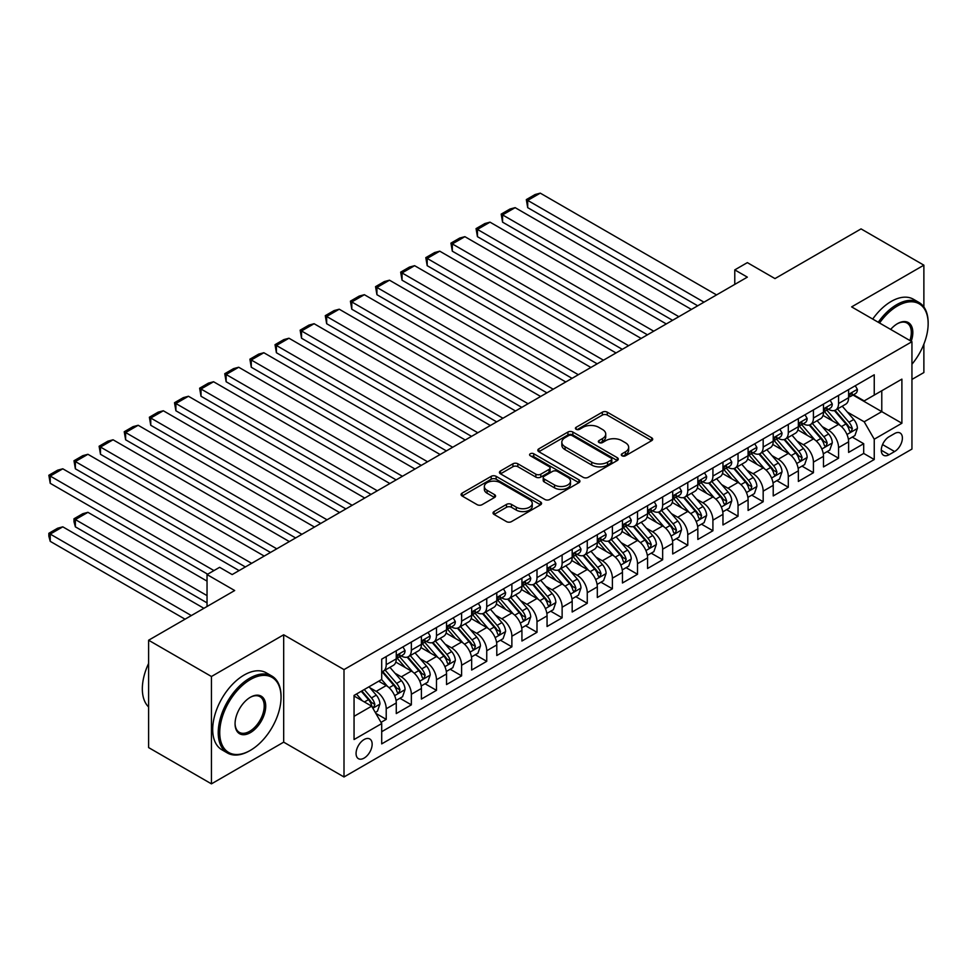 <?xml version="1.0" encoding="UTF-8"?>
<svg xmlns="http://www.w3.org/2000/svg" width="977" height="977" viewBox="0 0 977 977"><rect width="100%" height="100%" fill="white"/><g stroke="black" fill="none" stroke-linecap="round" stroke-linejoin="round"><path stroke-width="1.47" d="M622.007 455.783A2.442 1.404 0 0 0 625.463 455.783L651.671 440.651A3.493 2.015 0 0 0 652.697 439.235A3.493 2.015 0 0 0 651.671 437.806L607.279 412.172A3.493 2.015 0 0 0 602.345 412.172L576.137 427.303A2.442 1.404 0 0 0 575.416 428.305A2.442 1.404 0 0 0 576.137 429.294A2.442 1.404 0 0 0 579.581 429.294L582.976 427.34A11.162 6.448 0 0 1 598.767 427.34L602.467 429.477A11.162 6.448 0 0 1 605.728 434.032A11.162 6.448 0 0 1 602.467 438.588L599.072 440.554A2.442 1.404 0 0 0 598.351 441.543A2.442 1.404 0 0 0 599.072 442.544A2.442 1.404 0 0 0 602.528 442.544L605.911 440.59A11.162 6.448 0 0 1 621.702 440.59L625.402 442.728A11.162 6.448 0 0 1 628.675 447.283A11.162 6.448 0 0 1 625.402 451.838L622.007 453.792A2.442 1.404 0 0 0 621.299 454.793A2.442 1.404 0 0 0 622.007 455.783L622.007 453.792M364.103 758.103A11.37 6.57 120 0 0 371.541 748.089A11.37 6.57 120 0 0 369.794 738.978A11.37 6.57 120 0 0 364.103 739.54A11.37 6.57 120 0 0 356.678 749.554A11.37 6.57 120 0 0 358.425 758.677A11.37 6.57 120 0 0 364.103 758.103M494.057 511.582A3.493 2.015 0 0 0 493.031 512.998A3.493 2.015 0 0 0 494.057 514.427L506.513 521.62A3.493 2.015 0 0 0 511.447 521.62L540.55 504.816A3.493 2.015 0 0 0 541.576 503.387A3.493 2.015 0 0 0 540.55 501.97L496.145 476.336A3.493 2.015 0 0 0 491.211 476.336L462.109 493.141A3.493 2.015 0 0 0 461.083 494.557A3.493 2.015 0 0 0 462.109 495.986L477.155 504.669A3.493 2.015 0 0 0 482.088 504.669L494.545 497.476A3.493 2.015 0 0 0 495.571 496.06A3.493 2.015 0 0 0 494.545 494.631L487.083 490.32A9.33 5.386 0 0 1 484.348 486.509A9.33 5.386 0 0 1 490.112 481.539A9.33 5.386 0 0 1 500.285 482.699L529.51 499.577A9.33 5.386 0 0 1 532.245 503.387A9.33 5.386 0 0 1 526.481 508.37A9.33 5.386 0 0 1 516.308 507.197L511.447 504.388A3.493 2.015 0 0 0 506.513 504.388L494.057 511.582L494.057 514.427M923.876 306.973L923.876 265.17L861.055 228.899L774.981 278.592L747.344 262.63L734.777 269.884L747.344 277.138L232.172 574.574L219.605 567.319L207.039 574.574L207.039 606.485M211.447 676.499L211.447 783.859L283.684 742.154L283.684 634.781L211.447 676.499L148.614 640.228L234.688 590.535L207.039 574.574M283.684 634.781L344.002 669.599L911.944 341.706L911.944 449.078L344.002 776.971L344.002 669.599M923.876 265.17L851.626 306.888L911.944 341.706M583.22 477.326A3.493 2.015 0 0 0 588.154 477.326L617.269 460.521A3.493 2.015 0 0 0 618.282 459.105A3.493 2.015 0 0 0 617.269 457.676L572.864 432.042A3.493 2.015 0 0 0 567.93 432.042L538.828 448.846A3.493 2.015 0 0 0 537.802 450.275A3.493 2.015 0 0 0 538.828 451.692L583.22 477.326M531.293 456.32A2.442 1.404 0 0 1 533.76 456.662L533.76 453.755L578.909 479.817A3.493 2.015 0 0 1 579.923 481.246A3.493 2.015 0 0 1 578.909 482.662L549.795 499.467A3.493 2.015 0 0 1 544.861 499.467L500.468 473.833L500.468 470.987A3.493 2.015 0 0 0 499.442 472.416A3.493 2.015 0 0 0 500.468 473.833M500.468 470.987L512.925 463.794A3.493 2.015 0 0 1 517.859 463.794L535.86 474.199A3.493 2.015 0 0 0 540.794 474.199L549.062 469.424A3.493 2.015 0 0 0 550.075 467.995A3.493 2.015 0 0 0 549.062 466.579L530.316 455.758A2.442 1.404 0 0 1 529.595 454.757A2.442 1.404 0 0 1 531.109 453.45A2.442 1.404 0 0 1 533.76 453.755M211.447 783.859L148.614 747.588L148.614 640.228M911.944 379.43L923.876 372.542L923.876 344.136M381.006 722.382L386.22 719.365L375.791 713.344M369.856 687.723L376.169 691.362A14.215 8.207 60 0 1 386.22 708.777L396.271 702.976L396.271 713.564L411.354 704.857L399.911 698.262M394.989 673.214L401.303 676.853A14.215 8.207 60 0 1 411.354 694.268L421.405 688.467L421.405 699.056L436.475 690.348L425.044 683.753M420.122 658.706L426.424 662.345A14.215 8.207 60 0 1 436.475 679.76L446.538 673.959L446.538 684.547L461.608 675.84L450.177 669.245M445.243 644.197L451.557 647.836A14.215 8.207 60 0 1 461.608 665.252L471.659 659.451L471.659 670.039L486.741 661.331L475.31 654.737M470.377 629.689L476.691 633.328A14.215 8.207 60 0 1 486.741 650.743L496.792 644.942L496.792 655.53L511.875 646.823L500.432 640.228M495.51 615.18L501.824 618.82A14.215 8.207 60 0 1 511.875 636.235L521.926 630.434L521.926 641.022L536.996 632.314L525.565 625.72M520.643 600.672L526.945 604.311A14.215 8.207 60 0 1 536.996 621.726L547.059 615.925L547.059 626.513L562.129 617.806L550.698 611.211M545.764 586.163L552.078 589.803A14.215 8.207 60 0 1 562.129 607.218L572.18 601.417L572.18 612.005L587.262 603.298L575.832 596.703M570.898 571.655L577.212 575.294A14.215 8.207 60 0 1 587.262 592.709L597.313 586.908L597.313 597.497L612.396 588.789L600.953 582.194M596.031 557.146L602.345 560.786A14.215 8.207 60 0 1 612.396 578.201L622.447 572.4L622.447 582.988L637.517 574.281L626.086 567.686M621.164 542.638L627.466 546.277A14.215 8.207 60 0 1 637.517 563.692L647.568 557.891L647.568 568.48L662.65 559.772L651.219 553.177M646.286 528.13L652.599 531.769A14.215 8.207 60 0 1 662.65 549.184L672.701 543.383L672.701 553.971L687.784 545.264L676.353 538.669M671.419 513.621L677.733 517.26A14.215 8.207 60 0 1 687.784 534.675L697.834 528.875L697.834 539.463L712.917 530.755L701.474 524.16M696.552 499.113L702.854 502.752A14.215 8.207 60 0 1 712.917 520.167L722.968 514.366L722.968 524.954L738.038 516.247L726.607 509.652M721.685 484.604L727.987 488.244A14.215 8.207 60 0 1 738.038 505.659L748.089 499.858L748.089 510.446L763.171 501.738L751.74 495.144M746.807 470.096L753.12 473.735A14.215 8.207 60 0 1 763.171 491.15L773.222 485.349L773.222 495.937L788.305 487.23L776.862 480.635M771.94 455.587L778.254 459.227A14.215 8.207 60 0 1 788.305 476.642L798.356 470.841L798.356 481.429L813.426 472.721L801.995 466.127M797.073 441.079L803.375 444.718A14.215 8.207 60 0 1 813.426 462.133L823.489 456.332L823.489 466.921L838.559 458.213L838.559 447.625A14.215 8.207 -120 0 0 828.508 430.21L822.194 426.57M827.128 451.606L838.559 458.213M396.271 702.976A14.215 8.207 -120 0 0 386.22 685.561L378.685 681.213M421.405 688.467A14.215 8.207 -120 0 0 411.354 671.052L395.807 662.088M446.538 673.959A14.215 8.207 -120 0 0 436.475 656.544L420.94 647.58M471.659 659.451A14.215 8.207 -120 0 0 461.608 642.036L446.074 633.072M496.792 644.942A14.215 8.207 -120 0 0 486.741 627.527L471.195 618.551M521.926 630.434A14.215 8.207 -120 0 0 511.875 613.019L496.328 604.042M547.059 615.925A14.215 8.207 -120 0 0 536.996 598.51L521.462 589.534M572.18 601.417A14.215 8.207 -120 0 0 562.129 584.002L546.595 575.026M597.313 586.908A14.215 8.207 -120 0 0 587.262 569.493L571.716 560.517M622.447 572.4A14.215 8.207 -120 0 0 612.396 554.985L596.849 546.009M647.568 557.891A14.215 8.207 -120 0 0 637.517 540.476L621.983 531.5M672.701 543.383A14.215 8.207 -120 0 0 662.65 525.968L647.116 516.992M697.834 528.875A14.215 8.207 -120 0 0 687.784 511.459L672.237 502.483M722.968 514.366A14.215 8.207 -120 0 0 712.917 496.951L697.37 487.975M748.089 499.858A14.215 8.207 -120 0 0 738.038 482.443L722.504 473.466M773.222 485.349A14.215 8.207 -120 0 0 763.171 467.934L747.625 458.958M798.356 470.841A14.215 8.207 -120 0 0 788.305 453.426L772.758 444.45M823.489 456.332A14.215 8.207 -120 0 0 813.426 438.917L797.891 429.941M894.602 433.544L889.07 436.743A11.016 6.363 120 0 0 881.877 446.452A11.016 6.363 120 0 0 883.562 455.282A11.016 6.363 120 0 0 889.07 454.732L894.602 451.545A11.016 6.363 120 0 0 901.795 441.836A11.016 6.363 120 0 0 900.11 433.006A11.016 6.363 120 0 0 894.602 433.544M354.053 716.324L371.651 706.163L381.702 723.578L381.702 743.888L874.244 459.52L874.244 439.21L864.193 421.795L847.328 412.062M381.702 723.578L354.053 739.54L354.053 695.429L381.702 679.467L381.702 659.157L874.244 374.789L874.244 395.099L901.893 379.137L901.893 423.249L874.244 439.21M401.168 655.885L401.303 655.97A14.215 8.207 60 0 0 408.41 656.666L418.461 650.865A14.215 8.207 -120 0 0 421.405 644.356L421.405 636.235M426.302 641.376L426.424 641.462A14.215 8.207 60 0 0 433.532 642.158L443.595 636.357A14.215 8.207 -120 0 0 446.538 629.847L446.538 621.726M451.423 626.868L451.557 626.953A14.215 8.207 60 0 0 458.665 627.649L468.716 621.848A14.215 8.207 -120 0 0 471.659 615.339L471.659 607.218M476.556 612.359L476.691 612.445A14.215 8.207 60 0 0 483.798 613.141L493.849 607.34A14.215 8.207 -120 0 0 496.792 600.831L496.792 592.709M501.69 597.851L501.824 597.936A14.215 8.207 60 0 0 508.932 598.632L518.982 592.831A14.215 8.207 -120 0 0 521.926 586.322L521.926 578.201M526.823 583.342L526.945 583.428A14.215 8.207 60 0 0 534.053 584.124L544.104 578.323A14.215 8.207 -120 0 0 547.059 571.814L547.059 563.692M551.944 568.834L552.078 568.919A14.215 8.207 60 0 0 559.186 569.615L569.237 563.814A14.215 8.207 -120 0 0 572.18 557.305L572.18 549.184M577.077 554.325L577.212 554.411A14.215 8.207 60 0 0 584.319 555.107L594.37 549.306A14.215 8.207 -120 0 0 597.313 542.797L597.313 534.675M602.211 539.817L602.345 539.902A14.215 8.207 60 0 0 609.453 540.599L619.503 534.798A14.215 8.207 -120 0 0 622.447 528.288L622.447 520.167M627.332 525.308L627.466 525.394A14.215 8.207 60 0 0 634.574 526.09L644.625 520.289A14.215 8.207 -120 0 0 647.568 513.78L647.568 505.659M652.465 510.8L652.599 510.873A14.215 8.207 60 0 0 659.707 511.582L669.758 505.781A14.215 8.207 -120 0 0 672.701 499.271L672.701 491.15M677.598 496.292L677.733 496.365A14.215 8.207 60 0 0 684.84 497.073L694.891 491.272A14.215 8.207 -120 0 0 697.834 484.763L697.834 476.642M702.732 481.783L702.854 481.856A14.215 8.207 60 0 0 709.961 482.565L720.025 476.764A14.215 8.207 -120 0 0 722.968 470.255L722.968 462.133M727.853 467.275L727.987 467.348A14.215 8.207 60 0 0 735.095 468.056L745.146 462.255A14.215 8.207 -120 0 0 748.089 455.746L748.089 447.625M752.986 452.766L753.12 452.839A14.215 8.207 60 0 0 760.228 453.548L770.279 447.747A14.215 8.207 -120 0 0 773.222 441.238L773.222 433.116M778.119 438.258L778.254 438.331A14.215 8.207 60 0 0 785.361 439.039L795.412 433.238A14.215 8.207 -120 0 0 798.356 426.729L798.356 418.608M803.253 423.749L803.375 423.823A14.215 8.207 60 0 0 810.483 424.531L820.533 418.73A14.215 8.207 -120 0 0 823.489 412.221L823.489 404.099M381.702 731.7L863.692 453.426L863.692 443.705L848.61 452.412L848.61 441.824A14.215 8.207 -120 0 0 838.559 424.409L823.025 415.433M828.374 409.241L828.508 409.314A14.215 8.207 -120 0 0 835.616 410.022A14.215 8.207 -120 0 0 838.559 403.513L838.559 395.392M835.616 410.022L845.667 404.222A14.215 8.207 -120 0 0 848.61 397.712L848.61 389.591M386.22 656.544L386.22 664.665A14.215 8.207 60 0 1 383.277 671.175A14.215 8.207 60 0 1 381.702 671.749M383.277 671.175L393.328 665.374A14.215 8.207 -120 0 0 396.271 658.864L396.271 650.743M411.354 642.036L411.354 650.157A14.215 8.207 60 0 1 408.41 656.666M436.475 627.527L436.475 635.648A14.215 8.207 60 0 1 433.532 642.158M461.608 613.019L461.608 621.14A14.215 8.207 60 0 1 458.665 627.649M486.741 598.51L486.741 606.632A14.215 8.207 60 0 1 483.798 613.141M511.875 584.002L511.875 592.123A14.215 8.207 60 0 1 508.932 598.632M536.996 569.493L536.996 577.615A14.215 8.207 60 0 1 534.053 584.124M562.129 554.985L562.129 563.106A14.215 8.207 60 0 1 559.186 569.615M587.262 540.476L587.262 548.598A14.215 8.207 60 0 1 584.319 555.107M612.396 525.968L612.396 534.089A14.215 8.207 60 0 1 609.453 540.599M637.517 511.459L637.517 519.581A14.215 8.207 60 0 1 634.574 526.09M662.65 496.951L662.65 505.072A14.215 8.207 60 0 1 659.707 511.582M687.784 482.443L687.784 490.564A14.215 8.207 60 0 1 684.84 497.073M712.917 467.934L712.917 476.055A14.215 8.207 60 0 1 709.961 482.565M738.038 453.426L738.038 461.547A14.215 8.207 60 0 1 735.095 468.056M763.171 438.917L763.171 447.039A14.215 8.207 60 0 1 760.228 453.548M788.305 424.409L788.305 432.53A14.215 8.207 60 0 1 785.361 439.039M813.426 409.9L813.426 418.022A14.215 8.207 60 0 1 810.483 424.531M813.426 462.133L813.426 472.721M788.305 476.642L788.305 487.23M763.171 491.15L763.171 501.738M738.038 505.659L738.038 516.247M712.917 520.167L712.917 530.755M687.784 534.675L687.784 545.264M662.65 549.184L662.65 559.772M637.517 563.692L637.517 574.281M612.396 578.201L612.396 588.789M587.262 592.709L587.262 603.298M562.129 607.218L562.129 617.806M536.996 621.726L536.996 632.314M511.875 636.235L511.875 646.823M486.741 650.743L486.741 661.331M461.608 665.252L461.608 675.84M436.475 679.76L436.475 690.348M411.354 694.268L411.354 704.857M386.22 708.777L386.22 719.365M371.651 706.163L354.053 696.015M864.193 421.795L881.779 411.635L881.779 390.751L901.893 379.137M853.006 395.026L901.893 423.249M853.507 394.732L864.193 400.9L874.244 395.099M283.684 742.154L344.002 776.971M734.777 269.884L734.777 284.392M852.262 437.098L863.692 443.705M863.692 453.426L874.244 459.52M622.984 456.137L625.402 454.732A11.162 6.448 0 0 0 628.675 450.177L628.675 447.283M605.728 434.032L605.728 436.939A11.162 6.448 0 0 1 602.467 441.494L600.049 442.886M651.622 440.688L607.279 415.078A3.493 2.015 0 0 0 602.345 415.078L577.102 429.648M617.22 460.546L572.864 434.948A3.493 2.015 0 0 0 567.93 434.948L538.864 451.716M611.101 460.094A2.442 1.404 0 0 0 611.81 459.105A2.442 1.404 0 0 0 611.101 458.103L572.119 435.595A2.442 1.404 0 0 0 568.675 435.595L565.097 437.672A11.162 6.448 0 0 0 561.824 442.227A11.162 6.448 0 0 0 565.097 446.782L591.732 462.158A11.162 6.448 0 0 0 607.523 462.158L611.101 460.094L611.101 463A2.442 1.404 0 0 0 611.81 461.999L611.81 459.105M561.824 442.227L561.824 445.121A11.162 6.448 0 0 0 565.097 449.676L565.097 446.782M611.101 463L607.523 465.064A11.162 6.448 0 0 1 591.732 465.064L565.097 449.676M500.517 473.869L512.925 466.701L512.925 463.794M550.075 467.995L550.075 470.902A3.493 2.015 0 0 1 549.062 472.331L540.794 477.094A3.493 2.015 0 0 1 535.86 477.094L517.859 466.701A3.493 2.015 0 0 0 512.925 466.701M533.76 456.662L578.86 482.699M554.545 484.983A9.33 5.386 0 0 0 564.718 486.155A9.33 5.386 0 0 0 570.483 481.172A9.33 5.386 0 0 0 567.747 477.362L557.452 471.415A3.493 2.015 0 0 0 552.518 471.415L544.25 476.19A3.493 2.015 0 0 0 543.224 477.606A3.493 2.015 0 0 0 544.25 479.035L554.545 484.983L554.545 487.889A9.33 5.386 0 0 0 564.718 489.05A9.33 5.386 0 0 0 570.483 484.079L570.483 481.172M543.224 477.606L543.224 480.513A3.493 2.015 0 0 0 544.25 481.942L544.25 479.035M554.545 487.889L544.25 481.942M532.245 503.387L532.245 506.294A9.33 5.386 0 0 1 526.481 511.264A9.33 5.386 0 0 1 516.308 510.104L511.447 507.283A3.493 2.015 0 0 0 506.513 507.283L494.093 514.452M484.348 486.509L484.348 489.416A9.33 5.386 0 0 0 487.083 493.226L487.083 490.32M494.496 497.501L487.083 493.226M540.501 504.84L496.145 479.231A3.493 2.015 0 0 0 491.211 479.231L462.158 496.011M848.402 439.332L854.899 435.583L857.403 428.329A9.416 5.435 -120 0 0 853.739 419.487L842.259 406.188M839.964 425.325L826.835 410.132M527.702 265.683L647.446 334.818L477.448 236.666L476.055 228.618L484.861 223.538L490.002 222.158L477.448 229.412L477.448 236.666M832.489 420.904L824.869 412.086A22.569 13.031 -120 0 0 824.173 411.305M834.334 410.535L845.948 423.981A9.416 5.435 60 0 1 849.306 430.466L849.99 431.59L851.26 431.407L852.323 428.732A9.416 5.435 -120 0 0 848.964 422.235L837.484 408.948M835.017 410.316L847.499 424.763A4.8 2.772 60 0 1 848.708 426.644L852.323 428.732M703.99 302.174L527.702 200.395L527.702 207.649L697.712 305.801M855.278 385.744L857.403 389.444A9.416 5.435 60 0 1 855.461 393.609L850.686 396.369A9.416 5.435 -120 0 0 852.323 394.195L852.127 393.365M716.556 294.92L540.269 193.141L527.702 200.395L526.322 199.601L535.115 194.521L540.269 193.141M848.928 396.809L848.964 396.809A9.416 5.435 -120 0 0 850.686 396.369M851.114 393.499L852.323 394.195C851.736 392.778 850.723 393.352 849.306 395.941A9.416 5.435 60 0 1 848.61 397.273M527.702 207.649L526.322 199.601M911.944 364.226A43.354 25.036 120 0 0 928.15 323.643A43.354 25.036 120 0 0 897.497 305.948A43.354 25.036 120 0 0 879.544 323.008M878.25 322.251A44.429 25.646 -60 0 1 896.739 304.641A44.429 25.646 -60 0 1 918.954 302.443A44.429 25.646 -60 0 1 928.15 322.776L928.15 323.643M890.67 329.432A21.677 12.518 -60 0 1 897.497 323.643L897.497 323.643A21.677 12.518 -60 0 1 911.223 341.291M872.717 319.064A44.429 25.646 -60 0 1 891.207 301.441A44.429 25.646 -60 0 1 913.422 299.243L918.954 302.443M909.905 340.533A20.615 11.895 120 0 0 907.047 323.057A20.615 11.895 120 0 0 897.106 323.875M249.636 750.776L250.393 750.348A43.354 25.036 120 0 0 281.046 697.248A43.354 25.036 120 0 0 250.393 679.54A43.354 25.036 120 0 0 219.74 732.64A43.354 25.036 120 0 0 250.393 750.348L249.636 750.776A44.429 25.646 -60 0 1 227.421 752.986A44.429 25.646 -60 0 1 220.619 717.387A44.429 25.646 -60 0 1 249.636 678.233A44.429 25.646 -60 0 1 271.85 676.035A44.429 25.646 -60 0 1 281.046 696.369L281.046 697.248M250.393 732.64A21.677 12.518 -60 0 1 235.066 723.798A21.677 12.518 -60 0 1 250.393 697.248L250.393 697.248A21.677 12.518 -60 0 1 265.72 706.09A21.677 12.518 -60 0 1 250.393 732.64M235.066 723.346A20.615 11.895 120 0 0 239.328 732.359A20.615 11.895 120 0 0 249.636 731.333A20.615 11.895 120 0 0 263.106 713.173A20.615 11.895 120 0 0 259.943 696.662A20.615 11.895 120 0 0 250.014 697.468M227.421 752.986L221.901 749.786A44.429 25.646 -60 0 1 215.087 714.187A44.429 25.646 -60 0 1 244.116 675.046A44.429 25.646 -60 0 1 266.318 672.848L271.85 676.035M148.614 706.969A44.429 25.646 -60 0 1 148.614 663.444M823.269 453.841L829.766 450.092L832.282 442.837A9.416 5.435 -120 0 0 828.606 433.996L817.126 420.696M814.83 439.833L801.702 424.641M502.569 280.191L622.312 349.326L452.314 251.174L450.934 243.126L459.727 238.046L464.881 236.666L452.314 243.92L452.314 251.174M807.356 435.412L799.748 426.595A22.569 13.031 -120 0 0 799.039 425.813M809.212 425.044L820.814 438.49A9.416 5.435 60 0 1 824.173 444.975L824.869 446.098L826.139 445.915L827.189 443.24A9.416 5.435 -120 0 0 823.831 436.743L812.351 423.456M809.884 424.824L822.365 439.271A4.8 2.772 60 0 1 823.574 441.152L827.189 443.24M798.148 468.349L804.633 464.6L807.149 457.346A9.416 5.435 -120 0 0 803.485 448.504L791.993 435.205M789.697 454.342L776.581 439.149M477.448 294.7L597.191 363.835L427.181 265.683L425.801 257.635L434.594 252.554L439.748 251.174L427.181 258.429L427.181 265.683M782.235 449.921L774.614 441.103A22.569 13.031 -120 0 0 773.918 440.322M784.079 439.552L795.693 452.998A9.416 5.435 60 0 1 799.052 459.483L799.736 460.607L801.006 460.423L802.068 457.749A9.416 5.435 -120 0 0 798.71 451.252L787.218 437.965M784.763 439.332L797.244 453.78A4.8 2.772 60 0 1 798.453 455.661L802.068 457.749M773.015 482.858L779.512 479.109L782.015 471.854A9.416 5.435 -120 0 0 778.351 463.013L766.872 449.713M764.564 468.85L751.447 453.658M452.314 309.208L572.058 378.343L402.048 280.191L400.668 272.143L409.461 267.063L414.614 265.683L402.048 272.937L402.048 280.191M757.102 464.429L749.481 455.612A22.569 13.031 -120 0 0 748.785 454.83M758.946 454.061L770.56 467.507A9.416 5.435 60 0 1 773.918 473.992L774.602 475.115L775.872 474.932L776.935 472.257A9.416 5.435 -120 0 0 773.576 465.76L762.097 452.473M759.63 453.841L772.111 468.288A4.8 2.772 60 0 1 773.32 470.169L776.935 472.257M747.881 497.366L754.378 493.617L756.882 486.363A9.416 5.435 -120 0 0 753.218 477.521L741.738 464.222M739.442 483.359L726.314 468.166M427.181 323.717L546.925 392.852L376.927 294.7L375.547 286.652L384.34 281.571L389.493 280.191L376.927 287.446L376.927 294.7M731.968 478.938L724.348 470.12A22.569 13.031 -120 0 0 723.652 469.339M733.812 468.569L745.427 482.015A9.416 5.435 60 0 1 748.785 488.5L749.469 489.624L750.751 489.44L751.802 486.766A9.416 5.435 -120 0 0 748.443 480.269L736.963 466.982M734.496 468.349L746.978 482.797A4.8 2.772 60 0 1 748.187 484.677L751.802 486.766M678.856 316.682L502.569 214.903L502.569 222.158L672.579 320.309M830.145 400.252L832.282 403.953A9.416 5.435 60 0 1 830.328 408.117L825.553 410.877A9.416 5.435 -120 0 0 827.189 408.704L826.994 407.873M691.423 309.428L515.135 207.649L502.569 214.903L501.189 214.11L509.982 209.029L515.135 207.649M823.794 411.317L823.831 411.317A9.416 5.435 -120 0 0 825.553 410.877M825.98 408.007L827.189 408.704C826.603 407.287 825.602 407.861 824.173 410.45A9.416 5.435 60 0 1 823.489 411.781M502.569 222.158L501.189 214.11M653.735 331.191L476.055 228.618M805.011 414.761L807.149 418.461A9.416 5.435 60 0 1 805.195 422.626L800.419 425.386A9.416 5.435 -120 0 0 802.068 423.212L801.861 422.382M666.29 323.937L490.002 222.158M798.673 425.825L798.71 425.825A9.416 5.435 -120 0 0 800.419 425.386M800.847 422.516L802.068 423.212C801.47 421.795 800.468 422.369 799.052 424.958A9.416 5.435 60 0 1 798.356 426.29M628.602 345.699L450.934 243.126M779.878 429.269L782.015 432.97A9.416 5.435 60 0 1 780.073 437.134L775.298 439.894A9.416 5.435 -120 0 0 776.935 437.72L776.739 436.89M641.168 338.445L464.881 236.666M773.54 440.334L773.576 440.334A9.416 5.435 -120 0 0 775.298 439.894M775.714 437.024L776.935 437.72C776.336 436.304 775.335 436.878 773.918 439.467A9.416 5.435 60 0 1 773.222 440.798M603.468 360.208L425.801 257.635M754.757 443.778L756.882 447.478A9.416 5.435 60 0 1 754.94 451.643L750.165 454.403A9.416 5.435 -120 0 0 751.802 452.229L751.606 451.398M616.035 352.953L439.748 251.174M748.406 454.842L748.443 454.842A9.416 5.435 -120 0 0 750.165 454.403M750.592 451.533L751.802 452.229C751.215 450.812 750.202 451.386 748.785 453.975A9.416 5.435 60 0 1 748.089 455.306M722.748 511.875L729.245 508.125L731.761 500.871A9.416 5.435 -120 0 0 728.085 492.029L716.605 478.73M714.309 497.867L701.181 482.675M402.048 338.225L521.791 407.36L351.793 309.208L350.413 301.16L359.206 296.08L364.36 294.7L351.793 301.954L351.793 309.208M706.835 493.446L699.227 484.629A22.569 13.031 -120 0 0 698.518 483.847M708.691 483.078L720.305 496.524A9.416 5.435 60 0 1 723.652 503.008L724.348 504.132L725.618 503.949L726.668 501.274A9.416 5.435 -120 0 0 723.31 494.777L711.83 481.49M709.375 482.858L721.844 497.305A4.8 2.772 60 0 1 723.053 499.186L726.668 501.274M578.335 374.716L400.668 272.143M729.624 458.286L731.761 461.987A9.416 5.435 60 0 1 729.807 466.151L725.032 468.911A9.416 5.435 -120 0 0 726.668 466.737L726.473 465.907M590.902 367.462L414.614 265.683M723.273 469.351L723.31 469.351A9.416 5.435 -120 0 0 725.032 468.911M725.459 466.041L726.668 466.737C726.082 465.321 725.081 465.895 723.652 468.484A9.416 5.435 60 0 1 722.968 469.815M697.627 526.383L704.112 522.634L706.627 515.38A9.416 5.435 -120 0 0 702.964 506.538L691.484 493.238M689.176 512.375L676.06 497.183M376.927 352.734L496.67 421.869L326.66 323.717L325.28 315.669L334.073 310.588L339.227 309.208L326.66 316.463L326.66 323.717M681.714 507.955L674.093 499.137A22.569 13.031 -120 0 0 673.397 498.355M683.558 497.586L695.172 511.032A9.416 5.435 60 0 1 698.531 517.517L699.214 518.64L700.485 518.457L701.547 515.783A9.416 5.435 -120 0 0 698.189 509.286L686.709 495.998M684.242 497.366L696.723 511.814A4.8 2.772 60 0 1 697.932 513.694L701.547 515.783M553.214 389.225L375.547 286.652M704.49 472.795L706.627 476.495A9.416 5.435 60 0 1 704.673 480.66L699.898 483.42A9.416 5.435 -120 0 0 701.547 481.246L701.339 480.415M565.781 381.97L389.493 280.191M698.152 483.859L698.189 483.859A9.416 5.435 -120 0 0 699.898 483.42M700.326 480.55L701.547 481.246C700.949 479.829 699.947 480.403 698.531 482.992A9.416 5.435 60 0 1 697.834 484.323M672.494 540.892L678.991 537.142L681.494 529.888A9.416 5.435 -120 0 0 677.83 521.046L666.351 507.747M664.042 526.884L650.926 511.692M351.793 367.242L471.537 436.377L301.527 338.225L300.147 330.177L308.952 325.097L314.093 323.717L301.527 330.971L301.527 338.225M656.581 522.463L648.96 513.646A22.569 13.031 -120 0 0 648.264 512.864M658.425 512.095L670.039 525.541A9.416 5.435 60 0 1 673.397 532.025L674.081 533.149L675.351 532.966L676.414 530.291A9.416 5.435 -120 0 0 673.055 523.794L661.576 510.507M659.109 511.875L671.59 526.322A4.8 2.772 60 0 1 672.799 528.203L676.414 530.291M528.081 403.733L350.413 301.16M679.357 487.303L681.494 491.004A9.416 5.435 60 0 1 679.552 495.168L674.777 497.928A9.416 5.435 -120 0 0 676.414 495.754L676.218 494.924M540.647 396.479L364.36 294.7M673.019 498.368L673.055 498.368A9.416 5.435 -120 0 0 674.777 497.928M675.192 495.058L676.414 495.754C675.815 494.338 674.814 494.912 673.397 497.501A9.416 5.435 60 0 1 672.701 498.832M647.36 555.4L653.857 551.651L656.373 544.397A9.416 5.435 -120 0 0 652.697 535.555L641.217 522.255M638.921 541.392L625.793 526.2M326.66 381.751L446.404 450.885L276.406 352.734L275.025 344.686L283.818 339.605L288.972 338.225L276.406 345.479L276.406 352.734M631.447 536.971L623.839 528.154A22.569 13.031 -120 0 0 623.131 527.372M633.291 526.603L644.905 540.049A9.416 5.435 60 0 1 648.264 546.534L648.948 547.657L650.23 547.474L651.28 544.8A9.416 5.435 -120 0 0 647.922 538.303L636.442 525.015M633.975 526.383L646.456 540.831A4.8 2.772 60 0 1 647.666 542.711L651.28 544.8M502.947 418.241L325.28 315.669M654.236 501.812L656.373 505.512A9.416 5.435 60 0 1 654.419 509.676L649.644 512.437A9.416 5.435 -120 0 0 651.28 510.263L651.085 509.432M515.514 410.987L339.227 309.208M647.885 512.876L647.922 512.876A9.416 5.435 -120 0 0 649.644 512.437M650.071 509.567L651.28 510.263C650.694 508.846 649.681 509.432 648.264 512.009A9.416 5.435 60 0 1 647.568 513.34M622.227 569.909L628.724 566.159L631.24 558.905A9.416 5.435 -120 0 0 627.576 550.063L616.084 536.764M613.788 555.901L600.66 540.708M301.527 396.259L421.27 465.394L251.272 367.242L249.892 359.194L258.685 354.114L263.839 352.734L251.272 359.988L251.272 367.242M606.314 551.48L598.706 542.662A22.569 13.031 -120 0 0 598.009 541.881M608.17 541.111L619.784 554.557A9.416 5.435 60 0 1 623.143 561.042L623.827 562.166L625.097 561.983L626.159 559.308A9.416 5.435 -120 0 0 622.801 552.811L611.309 539.524M608.854 540.892L621.323 555.339A4.8 2.772 60 0 1 622.532 557.22L626.159 559.308M477.814 432.75L300.147 330.177M629.103 516.32L631.24 520.02A9.416 5.435 60 0 1 629.286 524.185L624.511 526.945A9.416 5.435 -120 0 0 626.159 524.771L625.952 523.941M490.381 425.496L314.093 323.717M622.752 527.385L622.801 527.385A9.416 5.435 -120 0 0 624.511 526.945M624.938 524.075L626.159 524.771C625.561 523.354 624.559 523.941 623.143 526.518A9.416 5.435 60 0 1 622.447 527.849M597.106 584.417L603.591 580.668L606.106 573.414A9.416 5.435 -120 0 0 602.443 564.572L590.963 551.272M588.655 570.409L575.538 555.217M276.406 410.767L396.149 479.902L226.139 381.751L224.759 373.702L233.552 368.622L238.706 367.242L226.139 374.496L226.139 381.751M581.193 565.988L573.572 557.171A22.569 13.031 -120 0 0 572.876 556.389M583.037 555.62L594.651 569.066A9.416 5.435 60 0 1 598.009 575.551L598.693 576.674L599.963 576.491L601.026 573.817A9.416 5.435 -120 0 0 597.668 567.319L586.188 554.032M583.721 555.4L596.202 569.847A4.8 2.772 60 0 1 597.411 571.728L601.026 573.817M452.693 447.258L275.025 344.686M603.969 530.829L606.106 534.529A9.416 5.435 60 0 1 604.152 538.693L599.377 541.453A9.416 5.435 -120 0 0 601.026 539.28L600.831 538.449M465.26 440.004L288.972 338.225M597.631 541.893L597.668 541.893A9.416 5.435 -120 0 0 599.377 541.453M599.805 538.583L601.026 539.28C600.428 537.863 599.426 538.449 598.009 541.026A9.416 5.435 60 0 1 597.313 542.357M571.972 598.925L578.469 595.176L580.973 587.922A9.416 5.435 -120 0 0 577.309 579.08L565.83 565.781M563.534 584.918L550.405 569.725M251.272 425.276L371.016 494.411L201.018 396.259L199.626 388.211L208.431 383.131L213.572 381.751L201.018 389.005L201.018 396.259M556.06 580.497L548.439 571.679A22.569 13.031 -120 0 0 547.743 570.898M557.904 570.128L569.518 583.574A9.416 5.435 60 0 1 572.876 590.059L573.56 591.183L574.83 591L575.893 588.325A9.416 5.435 -120 0 0 572.534 581.84L561.054 568.541M558.588 569.909L571.069 584.356A4.8 2.772 60 0 1 572.278 586.237L575.893 588.325M427.56 461.767L249.892 359.194M578.848 545.337L580.973 549.037A9.416 5.435 60 0 1 579.031 553.202L574.256 555.962A9.416 5.435 -120 0 0 575.893 553.788L575.697 552.958M440.126 454.513L263.839 352.734M572.498 556.402L572.534 556.402A9.416 5.435 -120 0 0 574.256 555.962M574.671 553.092L575.893 553.788C575.306 552.371 574.293 552.958 572.876 555.534A9.416 5.435 60 0 1 572.18 556.878M546.839 613.434L553.336 609.685L555.852 602.43A9.416 5.435 -120 0 0 552.176 593.589L540.696 580.289M538.4 599.426L525.272 584.234M226.139 439.784L345.882 508.919L175.884 410.767L174.504 402.719L183.297 397.639L188.451 396.259L175.884 403.513L175.884 410.767M530.926 595.005L523.318 586.188A22.569 13.031 -120 0 0 522.61 585.406M532.77 584.637L544.384 598.083A9.416 5.435 60 0 1 547.743 604.568L548.427 605.691L549.709 605.508L550.759 602.833A9.416 5.435 -120 0 0 547.401 596.349L535.921 583.049M533.454 584.417L545.935 598.864A4.8 2.772 60 0 1 547.144 600.745L550.759 602.833M402.426 476.275L224.759 373.702M553.715 559.845L555.852 563.546A9.416 5.435 60 0 1 553.898 567.71L549.123 570.47A9.416 5.435 -120 0 0 550.759 568.296L550.564 567.466M414.993 469.021L238.706 367.242M547.364 570.91L547.401 570.91A9.416 5.435 -120 0 0 549.123 570.47M549.55 567.6L550.759 568.296C550.173 566.88 549.159 567.466 547.743 570.043A9.416 5.435 60 0 1 547.059 571.386M521.706 627.942L528.203 624.193L530.719 616.939A9.416 5.435 -120 0 0 527.055 608.097L515.563 594.798M513.267 613.935L500.151 598.742M201.018 454.293L320.761 523.428L150.751 425.276L149.371 417.228L158.164 412.147L163.318 410.767L150.751 418.022L150.751 425.276M505.805 609.514L498.185 600.696A22.569 13.031 -120 0 0 497.488 599.915M507.649 599.145L519.263 612.591A9.416 5.435 60 0 1 522.622 619.076L523.306 620.2L524.576 620.016L525.638 617.342A9.416 5.435 -120 0 0 522.28 610.857L510.788 597.558M508.333 598.925L520.802 613.373A4.8 2.772 60 0 1 522.011 615.254L525.638 617.342M377.305 490.784L199.626 388.211M528.581 574.354L530.719 578.054A9.416 5.435 60 0 1 528.765 582.219L523.99 584.979A9.416 5.435 -120 0 0 525.638 582.805L525.431 581.974M389.86 483.53L213.572 381.751M522.243 585.418L522.28 585.418A9.416 5.435 -120 0 0 523.99 584.979M524.417 582.109L525.638 582.805C525.04 581.388 524.038 581.974 522.622 584.551A9.416 5.435 60 0 1 521.926 585.895M496.585 642.451L503.07 638.702L505.585 631.447A9.416 5.435 -120 0 0 501.922 622.605L490.442 609.306M488.134 628.443L475.017 613.251M175.884 468.801L295.628 537.936L125.618 439.784L124.238 431.736L133.031 426.656L138.184 425.276L125.618 432.53L125.618 439.784M480.672 624.022L473.051 615.205A22.569 13.031 -120 0 0 472.355 614.423M482.516 613.654L494.13 627.1A9.416 5.435 60 0 1 497.488 633.584L498.172 634.708L499.442 634.525L500.505 631.85A9.416 5.435 -120 0 0 497.146 625.365L485.667 612.066M483.2 613.434L495.681 627.881A4.8 2.772 60 0 1 496.89 629.762L500.505 631.85M352.172 505.292L174.504 402.719M503.448 588.862L505.585 592.563A9.416 5.435 60 0 1 503.643 596.727L498.868 599.487A9.416 5.435 -120 0 0 500.505 597.313L500.309 596.483M364.739 498.038L188.451 396.259M497.11 599.927L497.146 599.927A9.416 5.435 -120 0 0 498.868 599.487M499.284 596.617L500.505 597.313C499.906 595.897 498.905 596.483 497.488 599.06A9.416 5.435 60 0 1 496.792 600.403M471.451 656.959L477.948 653.21L480.452 645.956A9.416 5.435 -120 0 0 476.788 637.114L465.308 623.814M463.013 642.951L449.884 627.759M150.751 483.31L270.495 552.445L100.497 454.293L99.104 446.245L107.91 441.164L113.063 439.784L100.497 447.039L100.497 454.293M455.538 638.531L447.918 629.713A22.569 13.031 -120 0 0 447.222 628.932M457.383 628.162L468.997 641.608A9.416 5.435 60 0 1 472.355 648.093L473.039 649.216L474.309 649.033L475.372 646.359A9.416 5.435 -120 0 0 472.013 639.874L460.533 626.575M458.066 627.942L470.548 642.39A4.8 2.772 60 0 1 471.757 644.27L475.372 646.359M327.039 519.801L149.371 417.228M478.327 603.371L480.452 607.071A9.416 5.435 60 0 1 478.51 611.236L473.735 613.996A9.416 5.435 -120 0 0 475.372 611.822L475.176 610.991M339.605 512.546L163.318 410.767M471.976 614.435L472.013 614.435A9.416 5.435 -120 0 0 473.735 613.996M474.163 611.126L475.372 611.822C474.785 610.405 473.772 610.991 472.355 613.568A9.416 5.435 60 0 1 471.659 614.912M446.318 671.468L452.815 667.718L455.331 660.464A9.416 5.435 -120 0 0 451.655 651.622L440.175 638.323M437.879 657.46L424.751 642.268M125.618 497.818L245.361 566.953L75.363 468.801L73.983 460.753L82.776 455.673L87.93 454.293L75.363 461.547L75.363 468.801M430.405 653.039L422.797 644.222A22.569 13.031 -120 0 0 422.088 643.44M432.261 642.671L443.876 656.117A9.416 5.435 60 0 1 447.222 662.601L447.918 663.725L449.188 663.542L450.238 660.867A9.416 5.435 -120 0 0 446.88 654.382L435.4 641.083M432.933 642.451L445.414 656.898A4.8 2.772 60 0 1 446.623 658.779L450.238 660.867M301.905 534.309L124.238 431.736M453.194 617.879L455.331 621.58A9.416 5.435 60 0 1 453.377 625.744L448.602 628.504A9.416 5.435 -120 0 0 450.238 626.33L450.043 625.5M314.472 527.055L138.184 425.276M446.843 628.944L446.88 628.944A9.416 5.435 -120 0 0 448.602 628.504M449.029 625.634L450.238 626.33C449.652 624.914 448.651 625.5 447.222 628.077A9.416 5.435 60 0 1 446.538 629.42M421.197 685.976L427.682 682.227L430.198 674.973A9.416 5.435 -120 0 0 426.534 666.131L415.042 652.831M412.746 671.981L399.63 656.776M100.497 512.327L207.674 574.207L50.23 483.31L48.85 475.262L57.643 470.181L62.797 468.801L50.23 476.055L50.23 483.31M405.284 667.547L397.663 658.73A22.569 13.031 -120 0 0 396.967 657.948M407.128 657.179L418.742 670.625A9.416 5.435 60 0 1 422.101 677.11L422.785 678.233L424.055 678.05L425.117 675.376A9.416 5.435 -120 0 0 421.759 668.891L410.279 655.591M407.812 656.959L420.293 671.407A4.8 2.772 60 0 1 421.502 673.287L425.117 675.376M276.784 548.818L99.104 446.245M428.06 632.388L430.198 636.088A9.416 5.435 60 0 1 428.244 640.253L423.468 643.013A9.416 5.435 -120 0 0 425.117 640.839L424.91 640.008M289.339 541.563L113.063 439.784M421.722 643.452L421.759 643.452A9.416 5.435 -120 0 0 423.468 643.013M423.896 640.143L425.117 640.839C424.519 639.422 423.517 640.008 422.101 642.585A9.416 5.435 60 0 1 421.405 643.928M396.064 700.485L402.561 696.735L405.064 689.481A9.416 5.435 -120 0 0 401.4 680.639L389.921 667.34M207.039 595.616L75.363 519.581L87.93 512.327L207.039 581.107M387.613 686.489L381.604 679.528M75.363 526.835L73.983 521.694L73.983 518.787L75.363 519.581L75.363 526.835L207.039 602.87M380.151 682.056L379.174 680.932M381.995 671.688L393.609 685.133A9.416 5.435 60 0 1 396.967 691.618L397.651 692.742L398.921 692.559L399.984 689.884A9.416 5.435 -120 0 0 396.625 683.399L385.146 670.1M382.679 671.468L395.16 685.915A4.8 2.772 60 0 1 396.369 687.796L399.984 689.884M73.983 518.787L82.776 513.707L87.93 512.327M251.651 563.326L73.983 460.753M402.927 646.896L405.064 650.597A9.416 5.435 60 0 1 403.122 654.761L398.347 657.521A9.416 5.435 -120 0 0 399.984 655.347L399.788 654.517M264.217 556.072L87.93 454.293M396.589 657.961L396.625 657.961A9.416 5.435 -120 0 0 398.347 657.521M398.763 654.651L399.984 655.347C399.385 653.931 398.384 654.517 396.967 657.094A9.416 5.435 60 0 1 396.271 658.437M375.29 712.477L377.427 711.244L379.943 703.99A9.416 5.435 -120 0 0 376.267 695.148L369.037 686.782M191.333 615.559L50.23 534.089L62.797 526.835L203.9 608.305M362.296 700.765L356.471 694.036M50.23 541.343L48.85 536.202L48.85 533.295L50.23 534.089L50.23 541.343L185.056 619.186M355.017 696.564L354.053 695.453M361.246 691.276L368.476 699.642A9.416 5.435 60 0 1 371.834 706.127L372.518 707.25L373.8 707.067L374.85 704.393A9.416 5.435 -120 0 0 371.492 697.908L364.262 689.53M361.832 690.934L370.027 700.424A4.8 2.772 60 0 1 371.236 702.304L374.85 704.393M48.85 533.295L57.643 528.215L62.797 526.835M213.951 570.58L48.85 475.262M239.084 570.58L62.797 468.801M376.169 691.362L386.22 685.561M401.303 676.853L411.354 671.052M426.424 662.345L436.475 656.544M451.557 647.836L461.608 642.036M476.691 633.328L486.741 627.527M501.824 618.82L511.875 613.019M526.945 604.311L536.996 598.51M552.078 589.803L562.129 584.002M577.212 575.294L587.262 569.493M602.345 560.786L612.396 554.985M627.466 546.277L637.517 540.476M652.599 531.769L662.65 525.968M677.733 517.26L687.784 511.459M702.854 502.752L712.917 496.951M727.987 488.244L738.038 482.443M753.12 473.735L763.171 467.934M778.254 459.227L788.305 453.426M803.375 444.718L813.426 438.917M828.508 430.21L838.559 424.409M838.559 403.513L848.61 397.712M386.22 664.665L396.271 658.864M411.354 650.157L421.405 644.356M436.475 635.648L446.538 629.847M461.608 621.14L471.659 615.339M486.741 606.632L496.792 600.831M511.875 592.123L521.926 586.322M536.996 577.615L547.059 571.814M562.129 563.106L572.18 557.305M587.262 548.598L597.313 542.797M612.396 534.089L622.447 528.288M637.517 519.581L647.568 513.78M662.65 505.072L672.701 499.271M687.784 490.564L697.834 484.763M712.917 476.055L722.968 470.255M738.038 461.547L748.089 455.746M763.171 447.039L773.222 441.238M788.305 432.53L798.356 426.729M813.426 418.022L823.489 412.221M838.559 447.625L848.61 441.824M882.549 444.584L894.602 451.545M881.278 450.238L889.07 454.732M625.402 454.732L625.402 451.838M599.072 442.544L599.072 440.554M602.467 441.494L602.467 438.588M576.137 429.294L576.137 427.303M602.345 415.078L602.345 412.172M607.279 415.078L607.279 412.172M651.671 440.651L651.671 437.806M538.828 451.692L538.828 448.846M567.93 434.948L567.93 432.042M572.864 434.948L572.864 432.042M617.269 460.521L617.269 457.676M591.732 465.064L591.732 462.158M607.523 465.064L607.523 462.158M517.859 466.701L517.859 463.794M535.86 477.094L535.86 474.199M540.794 477.094L540.794 474.199M549.062 472.331L549.062 469.424M578.909 482.662L578.909 479.817M506.513 507.283L506.513 504.388M511.447 507.283L511.447 504.388M516.308 510.104L516.308 507.197M494.545 497.476L494.545 494.631M462.109 495.986L462.109 493.141M491.211 479.231L491.211 476.336M496.145 479.231L496.145 476.336M540.55 504.816L540.55 501.97M846.961 434.496L857.342 428.512M848.964 422.235L853.739 419.487M841.453 426.57L845.948 423.981M857.342 389.334L848.61 394.378M821.84 449.005L832.221 443.021M823.831 436.743L828.606 433.996M816.332 441.079L820.814 438.49M796.707 463.513L807.087 457.529M798.71 451.252L803.485 448.504M791.199 455.587L795.693 452.998M771.574 478.022L781.954 472.038M773.576 465.76L778.351 463.013M766.066 470.096L770.56 467.507M746.44 492.53L756.821 486.546M748.443 480.269L753.218 477.521M740.932 484.604L745.427 482.015M832.221 403.843L823.489 408.887M807.087 418.351L798.356 423.395M781.954 432.86L773.222 437.904M756.821 447.368L748.089 452.412M721.319 507.039L731.7 501.054M723.31 494.777L728.085 492.029M715.811 499.113L720.305 496.524M731.7 461.877L722.968 466.921M696.186 521.547L706.566 515.563M698.189 509.286L702.964 506.538M690.678 513.621L695.172 511.032M706.566 476.385L697.834 481.429M671.052 536.055L681.433 530.071M673.055 523.794L677.83 521.046M665.545 528.13L670.039 525.541M681.433 490.894L672.701 495.937M645.931 550.564L656.3 544.58M647.922 538.303L652.697 535.555M640.423 542.638L644.905 540.049M656.3 505.402L647.568 510.446M620.798 565.072L631.179 559.088M622.801 552.811L627.576 550.063M615.29 557.146L619.784 554.557M631.179 519.911L622.447 524.954M595.665 579.581L606.045 573.597M597.668 567.319L602.443 564.572M590.157 571.655L594.651 569.066M606.045 534.419L597.313 539.463M570.531 594.089L580.912 588.105M572.534 581.84L577.309 579.08M565.024 586.163L569.518 583.574M580.912 548.927L572.18 553.971M545.41 608.61L555.791 602.614M547.401 596.349L552.176 593.589M539.902 600.672L544.384 598.083M555.791 563.436L547.059 568.48M520.277 623.118L530.658 617.122M522.28 610.857L527.055 608.097M514.769 615.18L519.263 612.591M530.658 577.944L521.926 582.988M495.144 637.627L505.524 631.63M497.146 625.365L501.922 622.605M489.636 629.689L494.13 627.1M505.524 592.453L496.792 597.497M470.01 652.135L480.391 646.139M472.013 639.874L476.788 637.114M464.502 644.209L468.997 641.608M480.391 606.961L471.659 612.005M444.889 666.644L455.27 660.647M446.88 654.382L451.655 651.622M439.381 658.718L443.876 656.117M455.27 621.47L446.538 626.513M419.756 681.152L430.136 675.156M421.759 668.891L426.534 666.131M414.248 673.226L418.742 670.625M430.136 635.978L421.405 641.022M394.623 695.661L405.003 689.664M396.625 683.399L401.4 680.639M389.115 687.735L393.609 685.133M405.003 650.487L396.271 655.53M372.835 708.24L379.87 704.173M371.492 697.908L376.267 695.148M364.409 701.987L368.476 699.642"/></g></svg>
